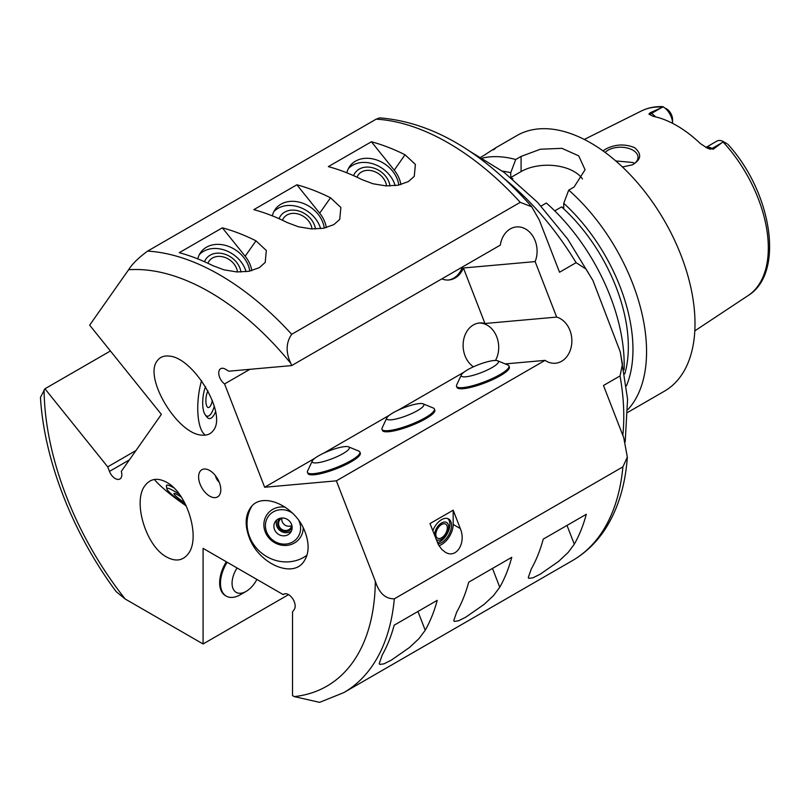 <?xml version="1.0" encoding="UTF-8"?>
<svg xmlns="http://www.w3.org/2000/svg" width="809" height="809" viewBox="0 0 809 809"><rect width="100%" height="100%" fill="white"/><g stroke="black" fill="none" stroke-linecap="round" stroke-linejoin="round"><path stroke-width="1.21" d="M237.472 271.986A16.231 12.802 35.1 0 0 233.862 263.785A16.231 12.802 35.1 0 0 209.106 261.074A16.231 12.802 35.1 0 0 207.933 263.279M240.93 272.046A19.992 15.765 35.1 0 0 236.521 262.247A19.992 15.765 35.1 0 0 218.582 253.136A19.992 15.765 35.1 0 0 204.546 261.732M246.098 271.713A28.113 22.167 35.1 0 0 240.607 261.287A28.113 22.167 35.1 0 0 199.327 254.643M197.811 258.89A28.113 22.167 -144.9 0 1 200.632 252.479A28.113 22.167 -144.9 0 1 243.499 257.171A28.113 22.167 -144.9 0 1 249.738 271.146M312.325 460.908L307.622 470.929A28.113 5.936 -21.2 0 0 307.471 472.365A28.113 5.936 -21.2 0 0 335.816 467.733A28.113 5.936 -21.2 0 0 359.874 452.029A28.113 5.936 -21.2 0 0 358.791 451.078L348.568 446.851A19.912 4.207 -21.2 0 0 344.856 446.598A19.912 4.207 -21.2 0 0 325.471 452.373A19.912 4.207 -21.2 0 0 312.325 460.908A19.912 4.207 -21.2 0 0 332.297 458.652A19.912 4.207 -21.2 0 0 348.568 446.851M359.874 452.029L360.288 453.101A28.113 5.936 158.8 0 1 344.27 465.367A28.113 5.936 158.8 0 1 314.205 474.741A28.113 5.936 158.8 0 1 307.885 473.437L307.471 472.365M312.011 228.957A16.231 12.802 35.1 0 0 308.391 220.756A16.231 12.802 35.1 0 0 283.635 218.046A16.231 12.802 35.1 0 0 282.472 220.25M315.47 229.008A19.992 15.765 35.1 0 0 311.05 219.219A19.992 15.765 35.1 0 0 293.121 210.097A19.992 15.765 35.1 0 0 279.075 218.703M320.637 228.684A28.113 22.167 35.1 0 0 315.136 218.258A28.113 22.167 35.1 0 0 273.867 211.614M272.35 215.861A28.113 22.167 -144.9 0 1 275.161 209.45A28.113 22.167 -144.9 0 1 318.038 214.132A28.113 22.167 -144.9 0 1 324.267 228.108M386.854 417.879L382.151 427.9A28.113 5.936 -21.2 0 0 382 429.336A28.113 5.936 -21.2 0 0 410.355 424.705A28.113 5.936 -21.2 0 0 434.413 409A28.113 5.936 -21.2 0 0 433.331 408.039L423.097 403.812A19.912 4.207 -21.2 0 0 419.386 403.57A19.912 4.207 -21.2 0 0 400 409.334A19.912 4.207 -21.2 0 0 386.854 417.879A19.912 4.207 -21.2 0 0 406.826 415.614A19.912 4.207 -21.2 0 0 423.097 403.812M434.413 409L434.827 410.062A28.113 5.936 158.8 0 1 418.799 422.338A28.113 5.936 158.8 0 1 388.745 431.713A28.113 5.936 158.8 0 1 382.414 430.398L382 429.336M386.54 185.918A16.231 12.802 35.1 0 0 382.93 177.727A16.231 12.802 35.1 0 0 358.175 175.017A16.231 12.802 35.1 0 0 357.002 177.211M389.999 185.979A19.992 15.765 35.1 0 0 385.59 176.18A19.992 15.765 35.1 0 0 367.65 167.069A19.992 15.765 35.1 0 0 353.604 175.664M395.166 185.655A28.113 22.167 35.1 0 0 389.665 175.229A28.113 22.167 35.1 0 0 348.396 168.585M346.879 172.833A28.113 22.167 -144.9 0 1 349.7 166.411A28.113 22.167 -144.9 0 1 392.567 171.103A28.113 22.167 -144.9 0 1 398.797 185.079M461.393 374.85L456.691 384.862A28.113 5.936 -21.2 0 0 456.529 386.298A28.113 5.936 -21.2 0 0 484.884 381.676A28.113 5.936 -21.2 0 0 508.942 365.971A28.113 5.936 -21.2 0 0 507.86 365.011L497.636 360.784A19.912 4.207 -21.2 0 0 493.915 360.541A19.912 4.207 -21.2 0 0 474.539 366.305A19.912 4.207 -21.2 0 0 461.393 374.85A19.912 4.207 -21.2 0 0 481.365 372.585A19.912 4.207 -21.2 0 0 497.636 360.784M508.942 365.971L509.357 367.033A28.113 5.936 158.8 0 1 493.338 379.31A28.113 5.936 158.8 0 1 463.274 388.674A28.113 5.936 158.8 0 1 456.943 387.369L456.529 386.298M296.873 184.796A248.292 143.355 60 0 1 330.507 197.79L340.872 207.478L339.729 219.421L333.783 224.659L323.549 228.249L311.495 228.927L298.47 226.793L287.448 222.657A248.292 143.355 -120 0 0 253.814 209.662L296.873 184.796L319.686 213.182A30.449 24.017 -144.9 0 1 326.34 227.622M371.412 141.767A248.292 143.355 60 0 1 405.046 154.762L415.401 164.449L414.259 176.392L408.312 181.631L398.079 185.221L386.035 185.898L373 183.764L361.977 179.618A248.292 143.355 -120 0 0 328.343 166.624L371.412 141.767L394.226 170.153A30.449 24.017 -144.9 0 1 400.88 184.594M222.344 227.825A248.292 143.355 60 0 1 255.978 240.819L266.333 250.517L265.19 262.46L259.244 267.688L249.01 271.288L236.966 271.955L223.931 269.822L212.909 265.686A248.292 143.355 -120 0 0 179.274 252.691L222.344 227.825L245.157 256.21A30.449 24.017 -144.9 0 1 251.811 270.661M456.701 612.089A248.292 143.355 -120 0 0 468.704 582.177L511.763 557.31A248.292 143.355 60 0 1 499.77 587.233L493.561 595.545L484.166 604.353L465.751 617.196L458.44 620.827L454.385 621.383L453.728 620.665L456.701 612.089M531.24 569.061A248.292 143.355 -120 0 0 543.233 539.138L586.303 514.281A248.292 143.355 60 0 1 574.299 544.194L568.09 552.507L558.706 561.325L540.281 574.168L532.969 577.798L528.914 578.354L528.267 577.636L531.24 569.061M382.172 655.118A248.292 143.355 -120 0 0 394.165 625.205L437.234 600.339A248.292 143.355 60 0 1 425.231 630.262L419.022 638.574L409.637 647.382L391.212 660.225L383.901 663.865L379.856 664.411L379.199 663.704L382.172 655.118M227.147 562.245A28.113 16.231 120 0 0 226.298 596.122A28.113 16.231 120 0 0 240.344 594.726L246.148 591.379A19.912 11.498 120 0 0 256.888 579.416M226.298 596.122L225.468 595.646A28.113 16.231 -60 0 1 219.643 582.773A28.113 16.231 -60 0 1 226.318 561.77M237.047 567.969A19.912 11.498 120 0 0 232.921 588.345A19.912 11.498 120 0 0 246.148 591.379M280.268 518.225A7.655 7.079 -143 0 0 280.895 529.733A7.655 7.079 -143 0 0 292.12 527.144M291.483 530.825A9.374 8.666 37 0 1 276.87 526.386A9.374 8.666 37 0 1 276.9 519.853M282.533 517.982A6.765 6.26 -143 0 0 279.742 520.005A6.765 6.26 -143 0 0 281.39 529.076A6.765 6.26 -143 0 0 290.552 528.135A6.765 6.26 -143 0 0 291.725 524.899M281.866 518.266A6.765 6.26 -143 0 0 284.586 524.808A6.765 6.26 -143 0 0 291.634 525.617M495.472 360.46A23.421 18.476 84.9 0 0 496.756 336.868A23.421 18.476 84.9 0 0 478.827 323.054M473.558 366.74L473.346 366.76A23.421 18.476 -95.1 0 1 463.395 341.246A23.421 18.476 -95.1 0 1 479.545 322.973A23.421 18.476 -95.1 0 1 484.945 323.489L556.663 317.088A23.421 18.476 -95.1 0 1 571.862 341.671A23.421 18.476 -95.1 0 1 555.439 363.231A23.421 18.476 -95.1 0 1 545.074 360.359L505.21 363.919M448.216 280.035A23.421 18.476 84.9 0 0 462.404 267.01M291.655 365.587L290.805 363.383C285.658 352.33 285.951 342.632 291.685 334.299L520.248 202.341L531.705 206.76L539.249 219.947L559.535 272.239L576.099 262.672L585.999 269.033L592.946 280.531L620.179 351.662L622.455 364.121L620.048 375.942L603.484 385.499L623.769 437.79L627.329 457.136L622.89 466.874L394.317 598.832C385.408 598.953 379.077 593.088 375.325 581.226L336.372 480.839L264.654 487.251L224.578 383.941A9.374 5.41 60 0 1 219.108 375.689A9.374 5.41 60 0 1 220.685 368.692A9.374 5.41 60 0 1 225.367 369.157L228.886 371.189L291.655 365.587L500.346 245.097A23.421 18.476 -95.1 0 1 516.486 226.924A23.421 18.476 -95.1 0 1 533.748 237.684A23.421 18.476 -95.1 0 1 535.133 261.59L463.415 267.991A23.421 18.476 -95.1 0 1 448.934 279.985A23.421 18.476 -95.1 0 1 441.825 278.883M531.715 206.75C482.852 151.758 432.178 122.129 379.664 117.871L376.175 119.156L147.602 251.114C138.693 257.616 132.352 263.815 128.611 269.741L89.657 325.157L161.375 414.37L121.299 471.394A9.374 5.41 60 0 1 119.894 478.999A9.374 5.41 60 0 1 109.468 471.394L107.708 466.854L135.952 450.542M110.418 350.975L44.94 388.775L40.46 397.411C44.121 460.22 72.83 533.455 116.183 591.642L125.183 599.004L203.079 643.974L203.079 548.35L283.241 594.635L284.566 593.867M264.654 487.251L314.782 458.309M323.61 453.212L389.311 415.28M398.139 410.183L463.85 372.251M472.678 367.155L473.346 366.76M336.372 480.839L545.074 360.359M224.578 383.941L249.91 369.308M556.663 317.088L535.133 261.59M460.311 528.56L453.182 510.186L429.994 523.575L438.407 544.74L441.805 549.453L445.253 552.183C456.175 559.231 466.49 543.051 460.311 528.56L453.182 524.444A16.392 9.465 -60 0 1 438.953 545.701M283.241 594.635A9.374 5.41 60 0 1 283.858 594.17A9.374 5.41 60 0 1 292.575 598.539A9.374 5.41 60 0 1 294.284 609.42L292.524 611.928L292.524 695.619L294.223 696.6L319.616 702.354L343.785 692.615L572.357 560.647A248.292 143.355 60 0 0 622.89 466.874M288.55 594.635L203.079 643.974M441.583 537.763A8.11 4.682 120 0 0 446.892 530.613A8.11 4.682 120 0 0 445.648 524.111A8.11 4.682 120 0 0 437.527 528.793A8.11 4.682 120 0 0 437.527 538.167A8.11 4.682 120 0 0 441.583 537.763M447.741 518.569A14.056 8.11 -60 0 1 448.874 530.026A14.056 8.11 -60 0 1 439.934 541.656A14.056 8.11 -60 0 1 437.436 542.728M437.982 543.911A14.056 8.11 120 0 0 441.583 542.617A14.056 8.11 120 0 0 450.765 530.229A14.056 8.11 120 0 0 448.611 518.963A14.056 8.11 120 0 0 432.805 530.825M434.514 535.234A10.001 5.774 -60 0 1 441.572 522.978A10.001 5.774 -60 0 1 448.651 527.053A10.001 5.774 -60 0 1 441.583 539.3A10.001 5.774 -60 0 1 436.182 539.512M453.182 510.186L453.182 524.444M463.415 267.991L484.945 323.489M305.155 532.221C309.503 544.194 309.038 554.013 303.749 561.679C292.393 578.748 258.415 563.539 249.121 537.227C244.773 525.243 245.238 515.424 250.527 507.759C261.883 490.689 295.861 505.908 305.155 532.221M251.953 506.08A37.477 34.676 -143 0 0 249.546 536.66A37.477 34.676 -143 0 0 306.985 555.207M274.514 529.521A9.374 8.666 -143 0 0 281.937 535.679A9.374 8.666 -143 0 0 290.502 532.544A9.374 8.666 -143 0 0 288.226 519.985A9.374 8.666 -143 0 0 275.525 521.279A9.374 8.666 -143 0 0 274.514 529.521M292.686 513.28A18.071 16.716 -143 0 0 271.945 512.754A18.071 16.716 -143 0 0 266.626 531.948A18.071 16.716 -143 0 0 290.077 543.152A18.071 16.716 -143 0 0 298.814 520.521M285.375 507.203A20.215 18.708 -143 0 0 265.21 531.837A20.215 18.708 -143 0 0 287.064 545.357A20.215 18.708 -143 0 0 303.223 527.862M107.708 466.854L44.94 388.775M157.32 360.733C159.939 357.113 163.782 355.566 168.869 356.071C193.321 357.002 227.39 413.965 213.354 430.449C210.734 434.069 206.892 435.616 201.805 435.111C177.353 434.17 143.284 377.216 157.32 360.733M201.562 380.655A37.477 13.187 -83.7 0 0 205.496 435.1M207.974 390.899A9.374 3.297 -83.7 0 0 205.88 401.102A9.374 3.297 -83.7 0 0 208.287 407.544A9.374 3.297 -83.7 0 0 210.209 406.27A9.374 3.297 -83.7 0 0 212.332 400.334M205.537 386.651A18.071 6.351 -83.7 0 0 205.031 414.501A18.071 6.351 -83.7 0 0 211.048 413.733A18.071 6.351 -83.7 0 0 214.294 406.108M205.031 414.501A26.03 26.03 0 0 0 207.225 417.373A20.215 7.109 -83.7 0 0 213.434 415.826A20.215 7.109 -83.7 0 0 215.609 411.67M198.609 476.916A15.695 9.061 60 0 1 205.749 469.068A15.695 9.061 60 0 1 217.55 478.797A15.695 9.061 60 0 1 220.068 493.884A15.695 9.061 60 0 1 207.691 494.764A15.695 9.061 60 0 1 198.609 476.916M166.644 557.017C145.913 546.277 132.322 501.074 145.114 485.451C150.525 478.523 157.704 477.482 166.644 482.306C187.364 493.045 200.956 538.248 188.163 553.882C182.763 560.799 175.583 561.84 166.644 557.017M154.388 479.464A37.477 5.309 -144.2 0 0 186.282 505.928M181.489 497.302A9.374 1.325 -144.2 0 0 177.768 494.906A9.374 1.325 -144.2 0 0 173.965 493.5A9.374 1.325 -144.2 0 0 184.634 502.622M179.497 494.42A18.071 2.558 -144.2 0 0 174.238 491.124A18.071 2.558 -144.2 0 0 166.856 488.838A18.071 2.558 -144.2 0 0 185.827 504.968M173.702 487.736A20.215 2.862 -144.2 0 0 166.442 485.622A26.03 26.03 0 0 0 166.856 488.838M493.48 149.908C498.051 146.358 494.987 148.128 484.278 155.207L481.031 157.088M582.48 178.971A37.477 21.641 0 0 0 521.087 171.579L510.752 177.545L510.742 172.711L515.717 159.515A147.572 85.198 -120 0 0 482.66 158.028M515.717 159.515L521.087 156.41L540.402 149.23L561.901 148.33L578.698 155.844L585.069 169.718L574.087 187.01L568.717 190.115L563.742 203.312L563.742 208.156L561.577 206.912L554.731 210.866M627.895 409.597A147.572 85.198 -120 0 0 646.563 351.591A147.572 85.198 -120 0 0 568.717 190.115M627.885 412.287L664.442 391.182A147.572 85.198 -120 0 0 695.002 323.63A147.572 85.198 -120 0 0 630.585 175.118A147.572 85.198 -120 0 0 516.87 135.588L495.25 148.067M626.439 385.832A135.376 78.16 -120 0 0 563.742 203.312M512.542 179.011L512.896 178.809A128.833 74.377 -120 0 0 512.036 178.587M512.896 178.809L510.843 177.626M510.742 172.711A135.376 78.16 -120 0 0 502.51 171.174M624.781 373.869A128.833 74.377 -120 0 0 561.577 206.912M624.083 369.814A147.572 85.198 -120 0 0 546.338 203.029L541.059 206.083M219.178 482.124A7.028 4.055 60 0 1 215.487 475.722M602.978 150.848L606.315 148.745C615.619 144.194 625.013 143.81 634.489 147.602C641.992 153.862 641.315 159.595 632.466 164.814L622.455 166.988M631.971 165.036A17.565 10.143 0 0 0 638.038 157.371A17.565 10.143 0 0 0 632.891 150.191A17.565 10.143 0 0 0 605.132 152.416M634.418 163.529L632.891 162.498L615.76 160.93M726.795 143.577L723.408 141.626L713.295 149.18L712.062 148.462A13.49 7.787 -120 0 0 707.673 147.167A13.49 7.787 -120 0 0 705.933 147.491M666.171 108.578L668.183 110.054A8.808 5.087 60 0 1 672.572 119.469L672.572 123.292A13.49 7.787 -120 0 0 663.279 106.919L662.814 106.646C655.057 106.323 647.938 107.759 641.456 110.944L584.29 139.441M661.529 107.637L651.437 113.462L650.203 112.754L663.279 106.919M650.203 112.754L648.919 114.13L653.136 116.314A107.819 62.253 -120 0 1 700.422 143.618L707.642 148.34L713.295 149.18M723.408 141.626A13.49 7.787 -120 0 0 716.905 141.1L705.883 147.471M319.686 213.182L330.507 197.79M394.226 170.153L405.046 154.762M245.157 256.21L255.978 240.819M492.479 568.444L499.77 587.233M567.008 525.415L574.299 544.194M417.95 611.473L425.231 630.262M109.468 471.394L129.379 459.906M125.183 599.004A234.236 135.234 60 0 1 44.09 389.989M147.602 251.114A248.292 143.355 60 0 1 291.685 334.299M128.611 269.741A234.236 135.234 60 0 1 290.805 363.383M376.175 119.156A248.292 143.355 60 0 1 520.248 202.341M504.968 179.244A210.815 121.714 60 0 1 576.099 262.672M620.048 375.942A210.815 121.714 60 0 1 622.819 435.343M375.325 581.226A234.236 135.234 60 0 1 294.223 696.6M521.087 171.579L521.087 156.41M394.317 598.832A248.292 143.355 60 0 1 343.785 692.615M727.736 144.123C771.735 192.026 785.145 273.027 748.072 295.609A106.677 61.595 -120 0 0 768.317 247.918A106.677 61.595 -120 0 0 723.064 141.959M655.482 116.83A13.49 7.787 -120 0 0 651.437 113.462A7.028 4.055 -60 0 1 648.919 114.13M662.702 107.112A106.677 61.595 -120 0 0 641.456 110.944M722.154 142.637L712.062 148.462A7.028 4.055 120 0 1 709.533 149.119M592.946 280.531L567.655 239.019L537.53 202.311L504.108 172.368L469.018 150.777M620.392 352.512L627.582 399.221L625.195 441.886M627.339 457.136C625.387 484.702 618.258 508.305 605.961 527.953C597.113 541.858 585.908 552.759 572.357 560.647M748.072 295.609L694.81 330.871"/></g></svg>
